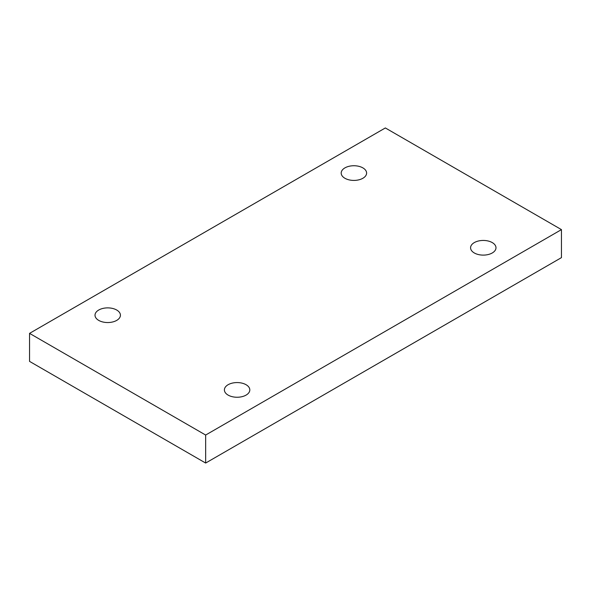 <?xml version="1.0" encoding="UTF-8"?>
<svg xmlns="http://www.w3.org/2000/svg" width="591" height="591" viewBox="0 0 591 591"><rect width="100%" height="100%" fill="white"/><g stroke="black" fill="none" stroke-linecap="round" stroke-linejoin="round"><path stroke-width="0.89" d="M205.653 463.048L561.45 257.632L561.45 229.618L385.347 127.951L29.55 333.368L29.55 361.382L205.653 463.048L205.653 435.042L561.45 229.618M29.55 333.368L205.653 435.042M474.3 242.591A12.707 7.336 180 0 1 488.144 241.002A12.707 7.336 180 0 1 495.989 247.777A12.707 7.336 180 0 1 483.283 255.113A12.707 7.336 180 0 1 470.576 247.777A12.707 7.336 180 0 1 474.3 242.591M228.111 384.719A12.707 7.336 180 0 1 241.963 383.131A12.707 7.336 180 0 1 249.808 389.912A12.707 7.336 180 0 1 237.102 397.248A12.707 7.336 180 0 1 224.395 389.912A12.707 7.336 180 0 1 228.111 384.719M98.734 310.024A12.707 7.336 180 0 1 112.578 308.436A12.707 7.336 180 0 1 120.424 315.21A12.707 7.336 180 0 1 107.717 322.546A12.707 7.336 180 0 1 95.011 315.21A12.707 7.336 180 0 1 98.734 310.024M344.915 167.888A12.707 7.336 180 0 1 358.767 166.3A12.707 7.336 180 0 1 366.605 173.082A12.707 7.336 180 0 1 353.898 180.418A12.707 7.336 180 0 1 341.192 173.082A12.707 7.336 180 0 1 344.915 167.888"/></g></svg>
